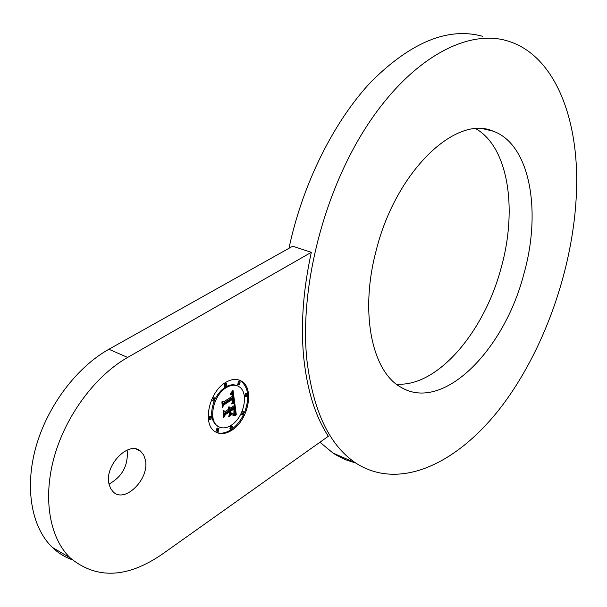 <?xml version="1.0" encoding="UTF-8"?>
<svg xmlns="http://www.w3.org/2000/svg" width="607" height="607" viewBox="0 0 607 607"><rect width="100%" height="100%" fill="white"/><g stroke="black" fill="none" stroke-linecap="round" stroke-linejoin="round"><path stroke-width="0.91" d="M492.876 131.082C530.222 144.003 541.785 211.411 523.765 274.364C504.068 350.641 442.784 412.616 401.022 387.289C372.152 371.856 359.45 312.84 376.211 250.418C395.665 171.629 455.69 114.533 492.876 131.082L483.825 128.965M475.911 128.775C508.454 147.289 517.581 209.506 501.238 267.52C484.295 332.067 437.123 387.653 396.265 384.064M306.839 359.503C312.969 410.757 329.29 445.272 355.778 463.042C400.332 491.845 459.491 462.602 503.12 404.361C546.846 345.58 575.345 261.078 576.65 185.332C577.894 115.247 553.379 54.22 507.156 40.813C466.813 28.719 410.848 58.72 367.258 125.399C323.698 191.956 299.479 287.885 306.839 359.503M319.942 442.23L332.962 453.019L336.066 454.977L345.702 459.78L355.74 463.027M303.796 358.312C307.271 390.642 315.45 416.622 328.341 436.266L161.75 554.54C126.878 578.281 96.354 579.389 70.177 557.879C49.493 537.893 42.581 497.99 54.387 456.343C66.224 414.702 95.686 375.634 127.652 357.424L311.315 252.315C303.083 290.298 300.579 325.633 303.796 358.312M482.39 36.238C448.262 26.951 411.341 41.959 371.628 81.247C334.123 120.785 302.544 183.921 288.978 248.293M72.195 559.745C64.805 557.112 58.189 553 52.331 547.393C31.503 527.422 24.394 487.846 36.01 446.699C47.657 405.559 76.968 367.091 108.903 349.26L292.703 246.207L311.315 252.315M108.994 484.06C121.984 476.912 128.077 465.948 127.273 451.183L127.045 450.113M108.919 483.68L110.573 488.491L113.41 492.087C125.179 503.499 149.618 478.718 145.43 460.197L143.684 455L140.558 451.183C129.01 440.265 104.434 465.076 108.919 483.68M231.92 430.196C248.142 420.34 254.652 388.821 241.836 381.363C237.147 378.442 231.715 378.814 225.538 382.493C209.218 391.75 202.214 423.686 214.673 431.38C219.673 434.695 225.425 434.301 231.92 430.196M231.252 425.226C244.044 417.51 249.211 392.646 239.15 386.75C235.425 384.413 231.115 384.717 226.229 387.645C213.376 394.99 207.898 420.12 217.746 426.16C221.661 428.739 226.161 428.428 231.252 425.226M229.173 412.123L225.425 414.551L223.763 417.616L223.141 411.174L223.922 416.88L225.288 414.353L229.378 411.713L229.461 414.247L228.915 412.009M228.573 416.834L232.428 414.042L228.573 416.834M235.516 415.476L232.944 415.438L234.477 414.938L235.835 415.567L234.074 414.938M236.26 414.444L233.445 414.444L234.879 411.721L234.59 407.654L230.523 410.279L230.607 410.916L234.196 408.594L234.492 411.766L233.877 413.466L233.999 409.004L230.637 411.174L230.85 412.737L232.534 413.443L228.892 415.81L230.106 413.132L229.787 410.757L225.379 413.61L224.415 415.681L223.717 410.567L225.091 411.523L228.862 409.095L228.323 407.699L229.097 408.943L229.514 408.678L228.725 406.94L229.704 407.13L230.243 408.208L233.923 405.833L234.856 403.708L236.26 414.444L233.877 413.837M232.61 401.637L232.656 399.262L223.831 404.899L222.397 407.631L221.874 401.872L222.557 406.895L223.717 404.626L232.86 398.776L232.61 401.637M234.09 403.723L231.525 403.89L233.285 403.321L234.272 403.761L233.179 403.329M234.598 402.76L231.897 402.942L233.376 400.62L233.27 398.086L223.748 404.042L222.951 405.893L222.299 401.098L223.535 401.91L232.269 396.333L231.851 394.489L230.311 394.527L230.47 394.155L231.874 394.042L232.481 396.075L232.929 395.916L232.238 393.275L230.493 393.533L233.005 390.286L234.727 402.752L232.382 402.304M225.69 383.601L225.068 386.606L226.085 386.545L226.699 383.541L225.69 383.601M213.656 398.078L213.019 401.09L214.066 401.022L214.703 398.017L213.656 398.078M239.196 381.955L238.589 384.937L239.568 384.868L240.175 381.886L239.196 381.955M218.292 431.289L218.945 428.345L217.89 428.421L217.238 431.357L218.292 431.289M210.849 419.695L211.494 416.721L210.432 416.789L209.779 419.763L210.849 419.695M243.407 414.831L244.029 411.918L243.043 411.994L242.413 414.915L243.407 414.831M231.775 429.134L232.413 426.22L231.396 426.296L230.751 429.21L231.775 429.134M246.632 396.637L247.246 393.693L246.275 393.768L245.66 396.712L246.632 396.637M228.93 406.91L229.241 407.623M223.755 410.84L225.091 411.523M229.787 410.757L228.824 410.332L224.15 413.739M231.555 413.033L229.567 414.323M234.59 407.654L233.627 407.229L229.56 409.854L229.643 410.491L230.607 410.916M234.158 405.301L234.454 407.593M234.924 411.182L235.304 414.02M230.243 408.208L229.34 407.805M230.174 407.919L229.211 407.494M230.083 407.669L229.12 407.244M229.977 407.449L229.014 407.031M229.848 407.274L229.021 406.91M229.704 407.13L229.241 406.925M229.029 408.572L228.611 408.39M228.976 408.412L228.391 408.154M228.915 408.268L228.202 407.95M228.839 408.132L228.24 407.874M228.756 408.018L228.278 407.805M225.379 413.61L224.415 413.177M230.85 412.737L230 412.365M230.637 411.174L229.795 410.802M234.287 409.141L233.741 408.89M230.523 410.279L229.56 409.854M234.31 414.308L233.725 414.057M234.454 414.293L233.771 413.989M234.59 414.278L233.809 413.936M234.712 414.27L233.847 413.883M234.932 414.262L233.976 413.837M235.121 414.262L234.158 413.837M235.326 414.278L234.363 413.853M235.44 414.293L234.477 413.868M235.554 414.308L234.598 413.883M235.683 414.331L234.719 413.906M234.272 403.761L233.232 403.329M232.238 403.769L231.707 403.541M232.564 403.731L231.995 403.48M232.868 403.701L232.269 403.435M233.156 403.678L232.511 403.397M233.422 403.67L232.724 403.367M233.665 403.678L232.906 403.352M233.885 403.693L233.065 403.336M232.944 399.338L232.375 399.095M235.835 415.567L234.552 415.051M233.46 415.317L233.058 415.142M233.733 415.287L233.263 415.074M234.014 415.271L233.46 415.029M234.294 415.271L233.649 414.991M234.59 415.294L233.832 414.96M234.886 415.34L234.006 414.945M235.197 415.393L234.234 414.968M234.727 402.752L233.634 402.335M232.238 391.318L232.572 393.768M232.876 395.931L233.171 398.048M233.46 400.119L233.763 402.335M232.109 394.338L231.221 394.095M222.329 401.333L223.535 401.91M233.27 398.086L232.306 397.668L222.67 403.86M231.282 393.177L230.85 392.995M231.449 393.139L230.926 392.911M231.608 393.116L230.986 392.843M231.76 393.108L231.032 392.797M231.897 393.124L231.055 392.759M232.018 393.154L231.07 392.744M232.231 394.633L231.821 394.451M232.178 394.474L231.206 394.057M232.033 394.224L231.29 393.897M231.957 394.125L231.426 393.897M231.092 394.224L230.706 394.057M231.335 394.201L230.865 393.996M231.54 394.231L230.941 393.973M223.748 404.042L222.777 403.617M232.557 402.798L232.102 402.6M232.701 402.775L232.162 402.54M232.853 402.752L232.223 402.479M232.989 402.737L232.269 402.426M233.126 402.729L232.314 402.373M233.255 402.722L232.36 402.335M233.376 402.722L232.413 402.304M216.198 432.321C220.751 434.02 225.667 433.163 230.963 429.764C236.077 426.289 240.251 421.296 243.49 414.778M244.416 412.737C249.788 398.222 248.612 387.63 240.873 380.961L239.424 380.141M237.132 385.733C233.589 384.087 229.628 384.58 225.258 387.228C221.153 389.884 217.776 393.822 215.121 399.057M214.294 400.855C210.121 412.161 210.948 420.446 216.782 425.719L218.846 426.835M226.441 383.427L224.711 383.184L224.355 386.302M214.438 397.904L212.496 397.797M211.631 399.679L212.313 400.779M239.932 381.788L238.225 381.545L237.861 384.633M218.695 428.231L216.934 427.981L216.532 431.038M211.236 416.599L209.468 416.356L209.081 419.452M243.794 411.812L241.943 411.675M241.062 413.595L241.692 414.596M232.17 426.106L230.44 425.864L230.038 428.891M247.011 393.594L245.311 393.359L244.932 396.401M108.903 349.26L127.652 357.424M234.158 414.331L233.68 414.126M235.82 414.353L234.856 413.928M235.956 414.384L235 413.959M236.108 414.414L235.144 413.989M332.962 453.019L355.778 463.042M52.331 547.393L70.177 557.879M136.317 449.097L140.558 451.183M240.873 380.961L241.836 381.363M216.782 425.719L217.746 426.16M224.097 386.189L225.068 386.606M212.048 400.658L213.019 401.09M237.618 384.527L238.589 384.937M216.282 430.924L217.238 431.357M208.816 419.331L209.779 419.763M241.457 414.49L242.413 414.915M229.795 428.777L230.751 429.21M244.697 396.295L245.66 396.712"/></g></svg>
